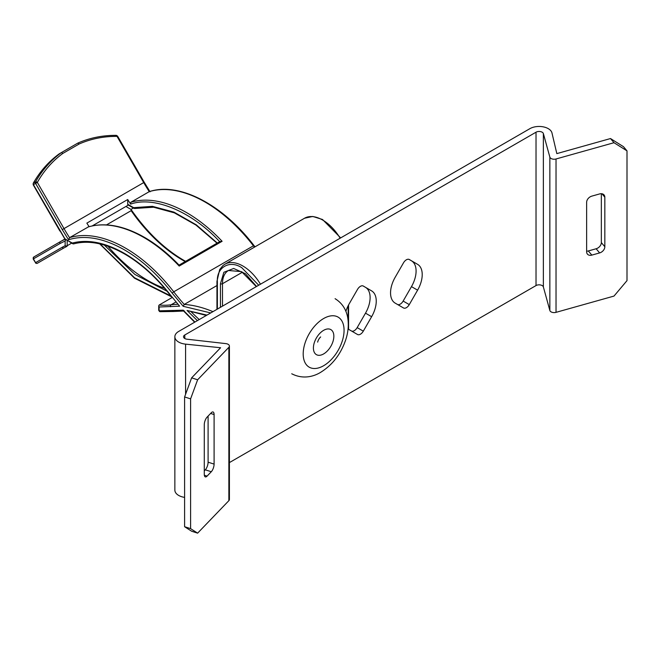 <?xml version="1.0" encoding="UTF-8"?>
<svg xmlns="http://www.w3.org/2000/svg" width="660" height="660" viewBox="0 0 660 660"><rect width="100%" height="100%" fill="white"/><g stroke="black" fill="none" stroke-linecap="round" stroke-linejoin="round"><path stroke-width="0.99" d="M556.034 158.977L556.034 312.345A4.331 2.5 180 0 1 551.075 311.866A4.331 2.5 180 0 1 549.854 310.489L549.854 157.121A4.331 2.5 0 0 0 551.075 158.499A4.331 2.5 0 0 0 556.034 158.977L614.006 142.708L610.508 138.55L556.826 153.615L551.974 132.957A13.002 7.507 0 0 0 543.246 126.852A13.002 7.507 0 0 0 529.897 128.659L178.662 331.444A13.002 7.507 0 0 0 174.859 336.748A13.002 7.507 0 0 0 178.662 342.061A13.002 7.507 0 0 0 185.584 344.14L220.597 347.737L191.623 377.858L197.62 379.78L228.863 347.3A4.331 2.5 0 0 0 229.408 346.087A4.331 2.5 0 0 0 225.91 343.629L187.019 339.207A4.331 2.5 180 0 1 184.792 338.522A4.331 2.5 180 0 1 183.521 336.748A4.331 2.5 180 0 1 184.792 334.983L536.027 132.198A4.331 2.5 180 0 1 540.424 131.588A4.331 2.5 180 0 1 543.37 133.576L549.854 157.121M411.469 286.622A22.399 12.928 120 0 0 416.089 271.046A22.399 12.928 120 0 0 411.469 260.807L417.599 264.346A22.399 12.928 -60 0 1 422.218 274.585A22.399 12.928 -60 0 1 417.599 290.161L411.469 286.622L403.153 301.067L409.282 304.606L417.599 290.161M365.5 313.162A22.399 12.928 120 0 0 370.111 297.594A22.399 12.928 120 0 0 365.5 287.347L371.629 290.887A22.399 12.928 -60 0 1 376.249 301.133A22.399 12.928 -60 0 1 371.629 316.701L365.5 313.162L357.175 327.616L363.305 331.155L371.629 316.701M174.859 336.748L174.859 490.116A13.002 7.507 0 0 0 178.662 495.421A13.002 7.507 0 0 0 184.602 497.384M596.137 248.762L588.332 250.948L591.838 255.107L599.635 252.92L596.137 248.762A5.783 4.24 139.9 0 0 601.334 242.583L604.832 246.741L604.832 197.191L601.961 193.776M601.334 193.718L601.334 242.583M586.641 251.171A5.783 4.24 139.9 0 0 588.332 250.948M610.508 138.55L623.502 146.701L627 150.859L614.006 142.708M556.034 312.345L614.006 296.076L627 280.632L627 150.859M591.838 255.107A5.783 4.24 -40.1 0 1 587.416 254.108A5.783 4.24 -40.1 0 1 586.641 251.848L586.641 202.298A5.783 4.24 -40.1 0 1 591.838 196.119L599.635 193.933A5.783 4.24 -40.1 0 1 604.057 194.931A5.783 4.24 -40.1 0 1 604.832 197.191M604.832 246.741A5.783 4.24 -40.1 0 1 599.635 252.92M229.408 462.594L536.027 285.565A4.331 2.5 180 0 1 540.424 284.955A4.331 2.5 180 0 1 543.37 286.943L549.854 310.489M371.629 290.887L363.297 286.044A5.783 3.333 -60 0 1 363.305 286.052M363.305 331.155A5.783 3.333 -60 0 1 357.522 334.496A5.783 3.333 -60 0 1 357.514 334.496L349.189 329.653A22.399 12.928 -60 0 1 348.067 328.853M345.889 311.355A22.399 12.928 -60 0 1 349.189 303.839L357.514 289.393A5.783 3.333 -60 0 1 363.297 286.044M417.599 264.346L409.282 259.504A5.783 3.333 -60 0 1 409.282 259.504L409.266 259.504A5.783 3.333 -60 0 0 403.491 262.845L395.167 277.299A22.399 12.928 -60 0 0 395.167 303.113L403.491 307.948A5.783 3.333 -60 0 0 403.499 307.956A5.783 3.333 -60 0 0 409.282 304.606M204.336 475.241L207.083 476.116L211.291 471.743L205.293 469.821L204.278 470.877M207.083 476.116A5.783 2.293 -72.2 0 1 205.318 476.899A5.783 2.293 -72.2 0 1 204.278 474.317L204.278 424.768A5.783 2.293 -72.2 0 1 207.083 417.128L211.291 412.756A5.783 2.293 -72.2 0 1 213.056 411.972A5.783 2.293 -72.2 0 1 214.096 414.554L210.631 413.44M205.293 469.821A5.783 2.293 107.8 0 0 208.098 462.181L214.096 464.104L214.096 414.554M214.096 464.104A5.783 2.293 -72.2 0 1 211.291 471.743M197.62 533.148L191.623 531.226L184.602 526.721L190.6 528.643L197.62 533.148L228.863 500.668L228.863 347.3M197.62 379.78L190.6 398.871L184.602 396.949L191.623 377.858M190.6 528.643L190.6 398.871M184.602 526.721L184.602 396.949M208.098 416.072L208.098 462.181M363.049 285.92L365.5 287.347M351.64 331.081A5.783 3.333 120 0 0 357.175 327.616M409.018 259.38L411.469 260.807M397.617 304.54A5.783 3.333 120 0 0 403.153 301.067M229.408 346.087L229.408 499.455A4.331 2.5 180 0 1 228.863 500.668M210.713 312.939L183.216 306.306L172.177 293.098C157.509 274.288 141.587 259.867 124.402 249.843C103.636 238.087 85.008 234.721 68.508 239.753L62.271 229.606L64.012 228.599L37.331 182.391L33.421 184.651L65.142 239.167L72.336 243.053C87.871 239.035 105.229 242.484 124.402 253.382C141.001 263.068 156.395 277.002 170.569 295.177L179.619 306.174L170.569 295.177M72.336 243.053A1.444 1.163 74.8 0 0 73.738 243.862L72.641 243.713A1.444 0.833 -60 0 1 72.336 243.053M68.508 239.753L69.556 237.666A122.818 70.909 60 0 1 64.012 228.599L143.707 182.589A122.818 70.909 -120 0 0 149.243 191.656L130.853 202.273L130.639 204.105A122.818 70.909 60 0 1 127.718 199.526L86.856 223.121A122.818 70.909 -120 0 0 89.108 226.677M88.374 226.916L69.556 237.666A130.036 75.075 -120 0 1 125.425 248.077A130.036 75.075 -120 0 1 173.737 291.811L253.432 245.8A144.49 83.424 -120 0 0 254.479 247.137M128.32 205.078L125.912 206.473L130.465 209.105L131.257 209.781L131.142 210.672A122.818 70.909 -120 0 0 182.869 260.263A122.818 70.909 -120 0 0 185.196 261.566M106.507 224.895L131.142 210.672M179.619 306.174L159.134 306.983L159.134 310.827L183.216 310.192L194.931 322.047M220.44 307.321L220.44 283.726L223.864 272.275L233.665 268.48L245.429 273.71L256.542 286.473M197.398 320.628L187.069 310.472L206.968 315.1M216.95 285.549L184.247 304.425A151.709 87.59 60 0 1 212.941 311.652M149.614 191.548L149.243 191.656A130.036 75.075 60 0 1 253.432 245.8L254.034 245.611C222.651 204.46 179.165 181.78 149.432 191.573M117.554 136.075L117.026 136.381L143.707 182.589L144.235 182.284L117.554 136.075L116.317 135.358A1.444 0.751 90.5 0 1 117.026 136.381C103.579 136.29 90.948 138.823 79.15 143.995L77.797 143.113C89.801 137.841 102.646 135.259 116.317 135.358A1.444 0.751 90.5 0 0 116.094 135.415M159.134 306.983L158.713 305.844L158.713 310.241A1.444 0.833 0 0 0 159.134 310.827A1.444 1.089 95.7 0 0 160.017 311.677L173.398 311.495A1.444 1.147 -97.7 0 1 172.177 310.654M158.713 305.844L159.134 305.027L172.078 297.553M65.142 238.895L72.641 243.713A1.444 0.833 -60 0 0 73.013 243.771M65.142 239.167L65.571 240.248L65.142 240.991L60.101 243.474A1.444 1.18 -120 0 1 60.398 241.634L60.398 241.634A130.036 75.075 60 0 1 64.944 239.357M60.101 230.86L65.571 240.248M183.216 306.306L184.247 304.425A144.49 83.424 60 0 1 173.737 291.811L172.177 293.098M183.216 310.192L184.247 310.901M187.069 310.472L206.341 315.463M33.346 258.918L33.726 257.037A1.444 1.18 60 0 0 33.421 258.877L35.59 262.63A1.444 1.18 60 0 0 37.331 263.299L64.012 247.888A1.444 1.18 -120 0 1 62.271 247.228L65.142 245.718A1.444 1.18 64.5 0 0 66.784 246.436L66.784 246.436A1.444 1.18 64.5 0 0 66.85 246.394A1.444 0.833 60 0 1 66.85 246.394L66.916 246.361M77.748 143.137L61.38 152.592L62.873 153.4C52.486 161.032 43.972 170.701 37.331 182.391A1.444 0.751 -150.5 0 0 36.283 181.88A1.444 0.751 -150.5 0 0 35.516 181.937L33.346 183.191A1.444 0.751 -150.5 0 0 33.19 183.348L33.19 184.783L59.87 230.992M59.128 153.904L61.38 152.592A131.398 107.283 60 0 0 35.516 181.937A1.444 1.18 -120 0 0 35.59 183.398A1.444 0.833 -60 0 1 36.283 181.88M130.853 202.273A130.036 75.075 60 0 1 222.107 241.288L179.198 266.062L178.885 265.345M88.143 226.958C104.973 222.107 123.767 225.58 144.532 237.386C156.511 244.324 168.028 253.58 179.099 265.147L179.025 265.13M222.107 241.288L219.747 241.75C192.019 211.745 154.192 195.764 130.639 204.105M64.787 239.101L60.398 241.634L64.787 239.101M217.305 243.028L196.284 224.837L173.959 212.124L152.435 206.341L133.642 207.661L127.718 204.245L127.718 199.526M127.718 204.245A1.444 0.833 120 0 0 128.015 204.905L133.939 208.321A1.444 0.833 120 0 0 134.31 208.379M125.912 206.473L92.243 225.901M130.944 209.435L133.402 208.015M33.726 257.037L60.398 241.634L33.726 257.037M35.516 262.672L35.59 262.63A1.444 0.833 120 0 0 35.887 263.299L37.331 263.299L64.012 247.888A122.818 70.909 60 0 1 66.718 246.46M543.37 286.943L543.37 133.576M536.027 285.565L536.027 132.198M184.792 338.522L184.792 334.983M185.584 394.284L185.584 344.14M260.461 284.212A36.118 20.856 60 0 0 242.913 266.029A36.118 20.856 60 0 0 224.854 264.239L222.94 265.584L219.689 269.544L216.95 281.366A1.444 0.833 0 0 0 217.371 281.96C216.274 267.316 229.762 259.528 241.89 267.803L258.712 285.227M179.198 266.062A130.036 75.075 -120 0 0 143.814 237.46A130.036 75.075 -120 0 0 87.945 227.048M164.62 288.304A122.818 70.909 60 0 1 147.823 280.492A122.818 70.909 60 0 1 107.926 246.254M340.147 238.21A36.118 20.856 -120 0 0 304.549 218.229L312.782 216.455L322.525 219.499L340.675 237.905M348.15 305.778L348.15 321.007M348.15 327.962L348.15 328.927M217.371 309.094L217.371 281.96M62.271 229.606L35.59 183.398M173.737 311.38A1.444 1.147 -97.7 0 1 173.398 311.495L183.802 311.025M170.569 306.718A1.444 1.147 -97.7 0 1 171.055 304.813A122.818 70.909 60 0 1 159.134 305.027M175.766 302.09L171.055 304.813A151.709 87.59 60 0 1 177.614 304.285M65.142 240.991L65.142 245.718A1.444 0.833 0 0 0 67.188 245.718A1.444 0.833 60 0 1 66.883 246.378L64.012 247.888M67.188 240.57L67.188 245.718L71.643 243.144M59.21 153.838A131.398 107.283 -120 0 0 33.346 183.191A1.444 1.18 60 0 0 33.421 184.651L33.19 184.783M220.44 283.726A1.444 0.833 0 0 0 222.478 283.726A28.9 16.681 60 0 1 228.467 270.501L241.535 271.631L256.319 286.605M222.478 306.141L222.478 283.726L242.492 272.176M199.246 319.555A144.49 83.424 60 0 1 191.087 311.71M62.873 153.4L79.15 143.995M135.044 208.469L133.939 208.321A1.444 0.833 120 0 1 133.642 207.661A1.444 1.163 74.8 0 0 135.044 208.469L153.599 207.215L174.356 212.842L195.979 225.076L217.033 243.185M170.816 295.944L134.475 277.72L100.122 243.969M35.887 263.299L33.19 259.009L60.101 243.474M104.313 245.083L134.871 274.436L167.071 291.233M35.59 262.63L62.271 247.228M323.631 318.533A28.9 16.681 -60 0 1 344.066 330.33A28.9 16.681 -60 0 1 323.631 365.722A28.9 16.681 -60 0 1 303.196 353.925A28.9 16.681 -60 0 1 323.631 318.533M323.631 330.33A14.446 8.341 -60 0 1 333.844 336.229A14.446 8.341 -60 0 1 323.631 353.925A14.446 8.341 -60 0 1 313.409 348.026A14.446 8.341 -60 0 1 323.631 330.33M170.445 295.474C156.37 277.431 141.116 263.62 124.699 254.042C105.74 243.325 88.753 239.926 73.738 243.862M185.608 261.327L183.587 260.188C164.299 248.87 146.85 232.064 131.257 209.781M224.854 264.239L304.549 218.229M216.95 309.334L216.95 281.366M348.571 329.257L348.571 304.961M254.999 246.84L254.034 245.611M150.067 191.804L144.235 182.284M194.65 322.212L183.43 310.852M158.713 310.241L160.017 311.677M59.169 153.871C48.601 161.634 39.938 171.46 33.19 183.348M179.066 265.105L220.052 241.445M171.443 296.744L134.483 278.182L99.693 243.87M291.736 373.766C303.798 380.02 314.935 375.878 320.636 372.331C332.31 365.079 340.626 354.387 345.576 340.255C348.175 332.508 348.901 325.05 347.746 317.881C346.269 309.4 342.045 302.998 335.082 298.683M320.636 336.938L320.644 336.938C319.143 338.374 318.145 340.114 317.641 342.136"/></g></svg>
